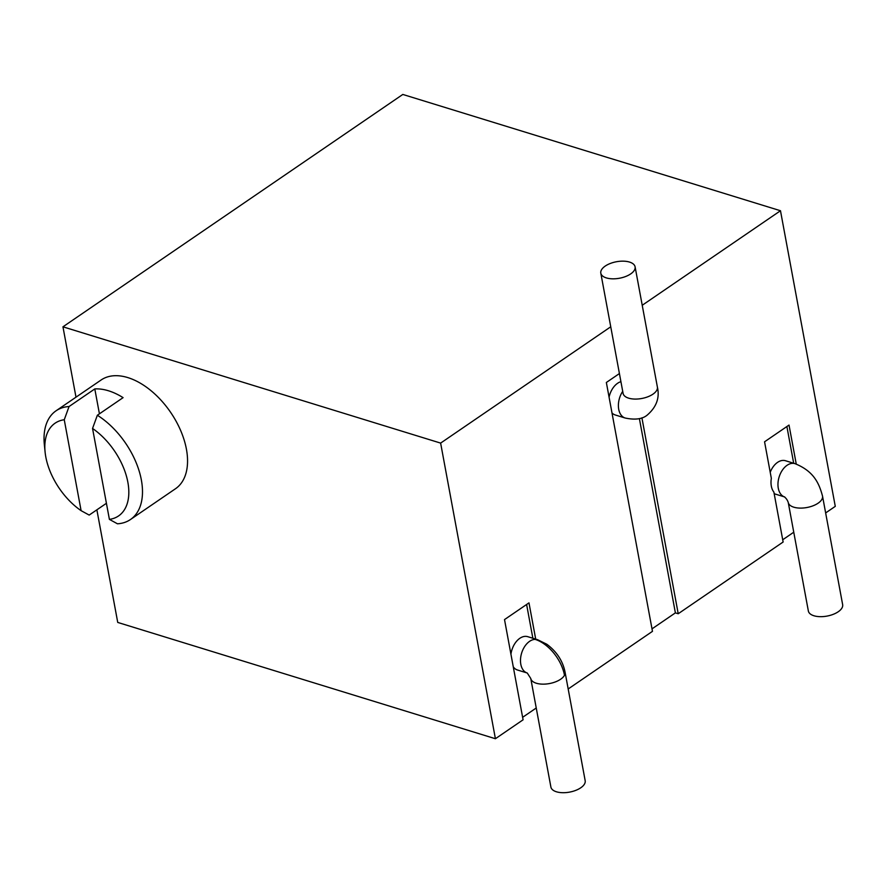 <?xml version="1.0" encoding="UTF-8"?>
<svg xmlns="http://www.w3.org/2000/svg" width="887" height="887" viewBox="0 0 887 887"><rect width="100%" height="100%" fill="white"/><g stroke="black" fill="none" stroke-linecap="round" stroke-linejoin="round"><path stroke-width="1.33" d="M81.105 510.668A56.191 33.34 55.6 0 1 45.104 452.104L44.35 444.686A65.871 39.095 55.6 0 1 56.081 410.781A65.871 39.095 55.6 0 1 69.053 406.534L64.252 419.739L81.105 510.668L89.177 515.081L106.418 503.295M69.053 406.534L94.798 388.927L99.422 413.83M97.348 415.249A65.871 39.095 55.6 0 1 141.355 479.967A65.871 39.095 55.6 0 1 130.444 519.538A65.871 39.095 55.6 0 1 117.461 523.796L109.4 519.383L92.547 428.454L97.348 415.249L123.093 397.642A65.871 39.095 55.6 0 0 94.798 388.927M130.444 519.538L175.493 488.737A65.871 39.095 -124.4 0 0 186.414 449.166A65.871 39.095 -124.4 0 0 150.48 390.247A65.871 39.095 -124.4 0 0 101.14 379.98L56.081 410.781M92.547 428.454A56.191 33.34 55.6 0 1 127.85 482.195A56.191 33.34 55.6 0 1 109.4 519.383M610.744 326.793L440.628 443.101L62.955 326.815L75.994 397.165M440.628 443.101L495.412 738.727L117.738 622.43L96.871 509.825M825.653 512.941L835.277 506.355L780.482 210.74L402.809 94.443L62.955 326.815M780.482 210.74L642.221 305.272M536.236 708.003L522.631 717.317M619.414 373.56L606.353 382.485L652.466 631.344L568.179 688.977M652.012 628.861L675.384 612.873L678.222 613.737L641.911 417.821M796.249 464.067L789.02 425.073L764.561 441.793L771.335 478.337A17.441 11.254 107.1 0 0 773.885 492.108L783.132 542.012L678.222 613.737M793.754 532.211L782.722 539.762M535.704 639.128L528.974 602.872L504.515 619.592L523.086 719.8L495.412 738.727M526.956 672.923A17.441 11.254 -72.9 0 1 521.212 654.617A17.441 11.254 -72.9 0 1 535.094 639.372A17.441 11.254 -72.9 0 1 537.533 639.693L527.743 636.678A17.441 11.254 107.1 0 0 525.304 636.356A17.441 11.254 107.1 0 0 510.934 654.185M513.285 666.869A17.441 11.254 107.1 0 0 517.476 670.007L526.978 672.934M532.865 638.252L526.612 604.49M774.174 493.638A17.441 11.254 107.1 0 0 775.227 494.059L784.452 496.897A17.441 11.254 -72.9 0 1 782.19 470.432A17.441 11.254 -72.9 0 1 794.996 463.657L785.483 460.73A17.441 11.254 107.1 0 0 772.677 467.504A17.441 11.254 107.1 0 0 770.215 472.305M793.688 463.258L786.891 426.536M822.526 496.099A17.441 8.393 -10.5 0 1 811.583 506.322A17.441 8.393 -10.5 0 1 788.244 502.452L808.356 611.01A17.441 8.393 -10.5 0 0 831.696 614.891A17.441 8.393 -10.5 0 0 842.65 604.657L822.526 496.099C819.089 483.393 813.922 471.263 794.996 463.657M675.384 612.873L639.383 418.586M620.911 381.676A17.441 11.254 107.1 0 0 617.607 383.273A17.441 11.254 107.1 0 0 609.07 397.165M611.997 412.943A17.441 11.254 107.1 0 0 615.256 414.972L625.158 418.021A17.441 11.254 -72.9 0 1 622.707 391.333M630.679 273.917A17.441 8.393 169.5 0 1 612.462 278.817A17.441 8.393 169.5 0 1 600.809 273.174A17.441 8.393 169.5 0 1 605.222 266.078A17.441 8.393 169.5 0 1 623.439 261.166A17.441 8.393 169.5 0 1 635.092 266.81A17.441 8.393 169.5 0 1 630.679 273.917M527.266 673.022L530.77 678.488L550.894 787.046A17.441 8.393 -10.5 0 0 566.438 792.557A17.441 8.393 -10.5 0 0 584.6 783.831A17.441 8.393 -10.5 0 0 585.176 780.693L565.063 672.135A17.441 8.393 169.5 0 1 564.487 675.262A33.03 19.603 -124.4 0 0 535.094 639.372M45.104 452.104A56.191 33.34 55.6 0 1 64.252 419.739M625.158 418.021C635.037 420.094 642.388 419.13 647.188 415.116C656.469 407.1 659.873 397.753 657.389 387.065A17.441 8.393 169.5 0 1 652.965 394.161A17.441 8.393 169.5 0 1 634.748 399.072A17.441 8.393 169.5 0 1 623.095 393.418L623.106 393.484M530.77 678.488A17.441 8.393 -10.5 0 0 546.325 683.999A17.441 8.393 -10.5 0 0 564.487 675.262M788.244 502.452C787.445 500.113 786.148 498.25 784.363 496.842L784.74 496.986M623.095 393.418L600.809 273.174M657.389 387.065L635.092 266.81M565.063 672.135C562.779 660.893 556.692 651.59 546.791 644.228L537.533 639.693"/></g></svg>
